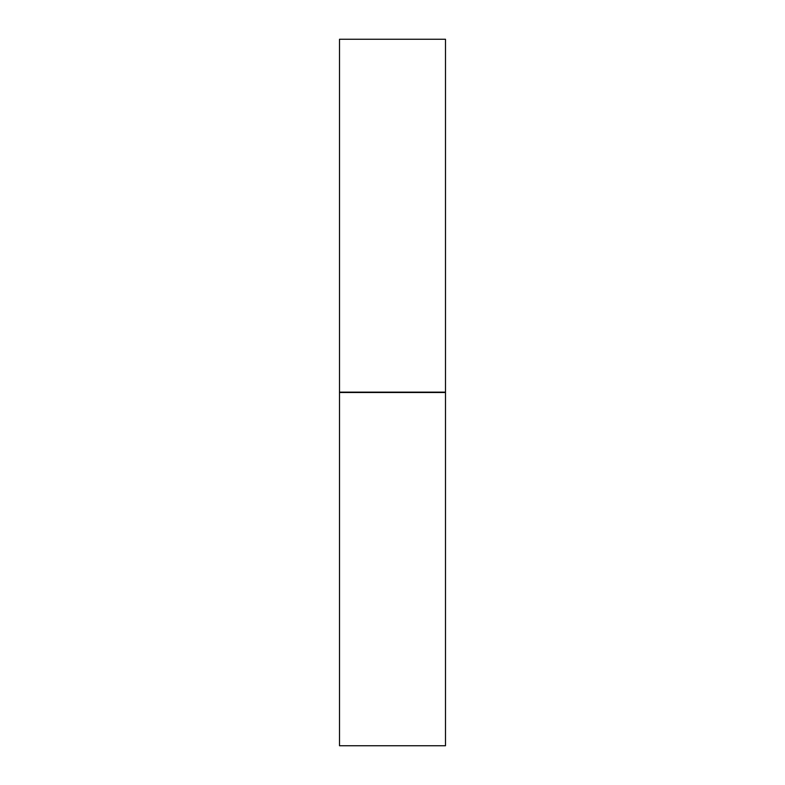 <?xml version="1.0" encoding="UTF-8"?>
<svg xmlns="http://www.w3.org/2000/svg" width="785" height="785" viewBox="0 0 785 785"><rect width="100%" height="100%" fill="white"/><g stroke="black" fill="none" stroke-linecap="round" stroke-linejoin="round"><path stroke-width="1.18" d="M445.487 392.5L445.487 39.25L339.512 39.25L339.512 745.75L445.487 745.75L445.487 392.5L339.512 392.5M445.487 392.147L339.512 392.147"/></g></svg>
